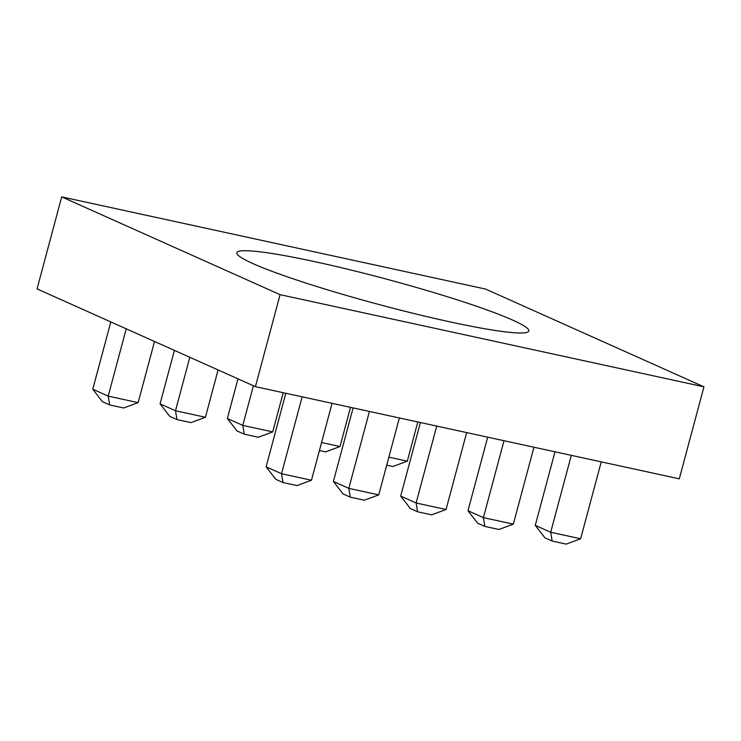 <?xml version="1.0" encoding="UTF-8"?>
<svg xmlns="http://www.w3.org/2000/svg" width="741" height="741" viewBox="0 0 741 741"><rect width="100%" height="100%" fill="white"/><g stroke="black" fill="none" stroke-linecap="round" stroke-linejoin="round"><path stroke-width="1.11" d="M255.423 386.663L679.293 478.834L703.95 386.83L485.577 289.064L61.707 196.884L37.05 288.888L255.423 386.663L280.07 294.659L703.95 386.83M61.707 196.884L280.07 294.659M315.953 261.916A151.136 13.227 15 0 0 236.842 252.746A151.136 13.227 15 0 0 379.401 304.634A151.136 13.227 15 0 0 528.815 330.977A151.136 13.227 15 0 0 315.953 261.916M388.858 457.16L407.3 461.171L417.804 421.972M407.3 461.171L392.869 466.506L386.719 465.172M580.629 538.772L566.198 544.116L552.156 541.06L544.922 537.818L535.271 525.36L550.693 532.26L580.629 538.772L601.238 461.856M552.156 541.06L550.693 532.26L571.302 455.354M535.271 525.36L554.981 451.797M321.566 442.525L340.008 446.536L350.512 407.337M340.008 446.536L325.577 451.88L319.427 450.537M513.337 524.137L498.906 529.482L484.864 526.425L477.639 523.192L467.979 510.725L483.401 517.626L513.337 524.137L533.946 447.231M484.864 526.425L483.401 517.626L504.01 440.719M467.979 510.725L487.689 437.171M272.716 431.901L258.285 437.246L244.252 434.189L237.018 430.947L227.357 418.489L242.779 425.39L272.716 431.901L283.219 392.702M244.252 434.189L242.779 425.39L253.403 385.755M227.357 418.489L237.981 378.855M446.045 509.502L431.623 514.847L417.581 511.79L410.347 508.558L400.686 496.09L416.109 503L446.045 509.502L466.654 432.596M417.581 511.79L416.109 503L436.718 426.084M400.686 496.09L420.397 422.537M205.424 417.266L191.002 422.611L176.96 419.554L169.726 416.322L160.065 403.854L175.487 410.755L205.424 417.266L218.104 369.954M176.96 419.554L175.487 410.755L189.816 357.292M160.065 403.854L174.394 350.382M378.753 494.877L364.331 500.212L350.289 497.165L343.055 493.923L333.394 481.455L348.816 488.365L378.753 494.877L399.362 417.961M350.289 497.165L348.816 488.365L369.426 411.45M333.394 481.455L353.105 407.902M138.132 402.632L123.71 407.976L109.668 404.929L102.434 401.687L92.773 389.22L108.195 396.129L138.132 402.632L154.517 341.49M109.668 404.929L108.195 396.129L126.229 328.819M92.773 389.22L110.807 321.918M311.461 480.242L297.039 485.587L282.997 482.53L275.763 479.288L266.102 466.83L281.524 473.731L311.461 480.242L332.07 403.326M282.997 482.53L281.524 473.731L302.133 396.824M266.102 466.83L285.813 393.267"/></g></svg>
